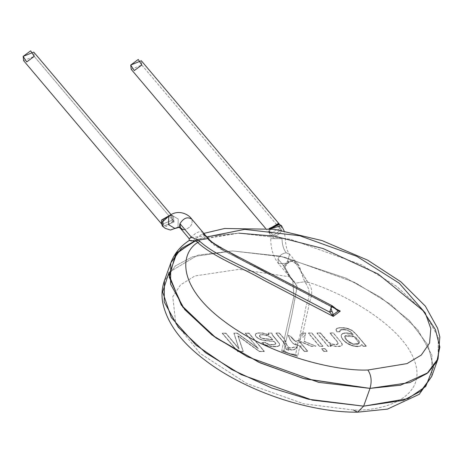 <?xml version="1.0" encoding="UTF-8"?>
<svg xmlns="http://www.w3.org/2000/svg" width="463" height="463" viewBox="0 0 463 463"><rect width="100%" height="100%" fill="white"/><g stroke="black" fill="none" stroke-linecap="round" stroke-linejoin="round"><path stroke-width="0.35" stroke-dasharray="2.31 1.74" d="M23.619 60.665L34.227 56.37L33.753 52.099M34.227 56.37L172.525 220.064L161.917 224.358L161.471 223.664L161.917 224.358L172.525 220.064L34.227 56.37M170.673 214.82L172.057 215.793L172.525 220.064L172.057 215.793L170.673 214.82M173.394 220.764L166.148 226.552L161.408 222.587L166.148 226.552L173.185 221.285L173.394 220.764L172.525 220.064L173.394 220.764L170.164 214.971L173.394 220.764M173.185 221.285L174.047 222.032L162.785 226.366L163.092 219.474L170.239 215.179L173.26 216.221L174.047 222.032L173.185 221.285M168.775 216.175L171.732 215.179L170.239 215.179L171.732 215.179L178.209 219.022L177.983 227.501L178.209 219.022L171.732 215.179L168.775 216.175L170.986 215.463L173.249 216.209L170.239 215.179M162.797 226.378L174.047 222.032L173.255 216.227L170.164 214.971L172.057 215.793L171.044 214.601M179.794 227.136L183.863 229.775C190.27 228.103 192.949 224.619 191.908 219.335C192.949 224.619 190.27 228.103 183.863 229.775L178.793 227.038M332.046 305.696L334.824 308.213L270.514 274.692C250.471 262.961 224.607 253.591 208.917 239.979L209.189 240.5L239.961 258.794L336.028 308.873L239.961 258.794L210.422 241.009L209.189 240.5L214.467 245.309L221.03 249.285L337.706 310.106L340.288 311.095L337.562 310.031L334.824 308.213L335.281 308.775L331.867 305.609M331.624 314.499L333.238 316.397M206.811 236.929L205.746 236.425L209.189 240.5L205.474 235.899L191.144 237.507M180.477 228.375L183.863 229.775M191.908 219.335L191.63 218.953M189.355 240.43L192.151 241.379L201.972 234.087L206.978 236.934L205.746 236.425L208.917 239.979L208.176 238.543M208.917 239.979C224.607 253.591 250.471 262.961 270.514 274.692L334.824 308.213L337.562 310.031M210.422 241.009L209.745 240.21L210.422 241.009M205.474 235.899C202.962 230.794 199.131 230.4 193.997 234.724C188.51 238.844 187.718 239.759 191.618 237.467L189.078 238.543M195.259 240.395L238.862 233.161L290.11 239.168L361.389 264.761L396.895 286.568L424.235 312.085L438.299 337.382L438.085 358.628L438.299 337.382L424.235 312.085L396.895 286.568L361.389 264.761L290.11 239.168L238.862 233.161L199.113 238.949L181.78 248.087L170.783 262.891M189.355 240.424L192.093 241.408L202.123 234.029C202.099 233.086 203.309 233.884 205.746 236.425M431.724 376.402L431.938 355.156L417.869 329.864L390.535 304.341L355.023 282.534L283.744 256.948L232.495 250.934L192.747 256.722L175.413 265.86L164.411 280.688L175.413 265.86L192.747 256.722L232.495 250.934L280.051 256.149L346.121 278.199L380.557 297.344L409.466 320.581L427.881 344.952L433.484 367.003L427.881 344.952L409.466 320.581L380.557 297.344L346.121 278.199L280.051 256.149L232.495 250.934L283.744 256.948L355.023 282.534L390.535 304.341L417.869 329.864L431.938 355.156L431.724 376.402M206.648 236.732L197.707 239.452L206.799 236.691M208.35 236.321L238.862 233.161L208.35 236.321M169.012 272.313L197.742 255.171L232.495 250.934L197.742 255.171L169.012 272.313M301.274 345.878L300.464 345.739L301.135 346.301L301.274 345.878L301.135 346.301L300.464 345.739L301.274 345.878M297.229 344.576C300.869 340.108 291.192 345.207 297.229 344.576C291.192 345.207 300.869 340.108 297.229 344.576M302.646 333.806L302.356 335.102C301.581 340.149 307.218 334.529 302.646 333.806C307.218 334.529 301.581 340.149 302.356 335.102L302.646 333.806M283.773 351.585L285.671 352.395L283.941 350.358L281.608 351.185L284.155 351.712L297.582 356.441L281.608 351.185L283.593 342.331L275.931 333.262L279.328 333.256L284.305 339.142L293.912 296.193L292.801 280.798L289.352 276.724L283.101 265.687L293.611 259.841L306.94 280.827L304.706 281.712L299.029 265.484L290.405 260.438L284.699 266.937L290.857 277.754L289.352 276.724L238.983 269.344L194.888 275.954L180.489 284.924L172.78 296.679L175.824 323.602L200.097 353.408L246.652 383.451L303.716 403.794L353.535 410.015C387.352 411.289 427.424 395.443 414.518 360.868C402.874 326.519 345.381 293.484 308.005 282.216L305.696 283.182C313.63 294.821 305.349 302.819 304.99 312.496L298.728 340.473L295.62 341.538L300.342 340.085L298.566 340.276L295.62 341.538L292.795 339.327L290.984 336.914L293.565 340.097L295.562 341.3L291.123 336.717L288.397 335.2C290.417 341.613 293.461 344.848 297.53 344.912L299.897 345.994L304.365 351.214L307.768 351.209L304.284 351.44L299.075 345.467L295.996 345.12L293.31 343.679L290.185 339.958L288.165 335.299L290.185 339.958L292.471 342.915L295.076 344.802L297.692 345.109L297.078 346.897C294.196 350.589 290.99 350.809 287.448 347.563L288.883 350.074L286.273 349.177L285.277 345.444L283.773 342.14L276.012 333.036L279.409 333.03L284.404 338.922L285.96 342.186C287.309 347.308 289.809 348.952 293.461 347.117L297.09 346.839L293.461 347.117C289.809 348.952 287.309 347.308 285.96 342.186L284.404 338.922L279.409 333.03L276.012 333.036L283.773 342.14L285.277 345.444L286.273 349.177L288.883 350.074L287.448 347.563L288.767 350.283L286.07 349.31L285.029 345.508L283.941 350.358L285.671 352.395L281.608 351.185L283.026 350.705L285.671 352.395L295.093 355.312L284.155 351.712L283.026 350.705L283.941 350.358C287.025 353.119 290.932 354.403 295.654 354.212L293.125 354.843L285.231 352.204C287.193 353.182 289.936 354.097 293.455 354.93L295.492 355.445M297.148 346.816L295.654 354.212L297.582 356.441L299.868 346.214L304.284 351.44L307.687 351.429L300.585 343.025L307.768 351.209L300.632 342.805L298.525 341.665L300.585 343.025L300.84 341.885L311.541 346.417L300.84 341.885L298.525 341.665L300.909 341.659L311.541 346.417L316.038 346.185L304.145 341.52L316.038 346.185L304.145 341.52L305.69 332.978L301.216 333.285L300.342 340.085L301.216 333.285L305.615 333.198L302.779 333.204L308.329 308.416C308.908 299.931 315.812 292.668 308.005 282.216L293.611 259.841L283.101 265.687L289.352 276.724L290.857 277.754L284.699 266.937L277.985 258.991C279.693 255.304 282.447 253.267 286.261 252.867L289.647 254.268L286.834 263.291L278.5 263.69L277.985 258.991L278.5 263.69L286.834 263.291L289.647 254.268L286.261 252.867C283.547 249.424 282.141 244.701 282.048 238.688L274.009 238.595L273.407 236.124L269.825 234.446L270.346 228.745L269.836 234.457L273.407 236.124C276.926 235.87 279.635 234.104 281.539 230.811C279.635 234.104 276.926 235.87 273.407 236.124L274.009 238.595L270.733 238.63L282.048 238.688C282.141 244.701 283.547 249.424 286.261 252.867C282.447 253.267 279.693 255.304 277.985 258.991L284.699 266.937L289.745 260.426L298.236 264.431L304.706 281.712L295.047 283.275L290.857 277.754L294.3 281.834L297.043 286.371L291.968 314.487L285.758 342.25C287.066 347.447 289.641 349.148 293.484 347.354L297.263 347.03L293.484 347.354C289.641 349.148 287.066 347.447 285.758 342.25L284.305 339.142L285.758 342.25L291.933 314.637L297.159 286.724L294.028 281.307L295.047 283.275L304.706 281.712L306.94 280.827L308.005 282.216C345.381 293.484 402.874 326.519 414.518 360.868C427.424 395.443 387.352 411.289 353.535 410.015L303.716 403.794L246.652 383.451L200.097 353.408L175.824 323.602L172.78 296.679L180.489 284.924L194.888 275.954L238.983 269.344L289.352 276.724L292.801 280.798L294.028 281.307L292.801 280.798L293.912 296.193L284.305 339.142L279.409 333.03L275.931 333.262L283.593 342.331L285.029 345.508L283.593 342.331L281.608 351.185L297.582 356.441L293.125 354.843L295.654 354.212C290.932 354.403 287.025 353.119 283.941 350.358L285.029 345.508L286.07 349.31L288.767 350.283L287.448 347.563C290.99 350.809 294.196 350.589 297.078 346.897L297.09 346.839M305.69 332.978L304.226 341.295L316.038 346.185L311.616 346.191L300.909 341.659L298.525 341.665L300.632 342.805L307.768 351.209L304.365 351.214L299.897 345.994L297.53 344.912C293.461 344.848 290.417 341.613 288.397 335.2L291.123 336.717L295.562 341.3L300.331 339.848L301.216 333.285L305.69 332.978M131.191 69.317L141.794 65.023L141.325 60.757M141.794 65.023L280.092 228.716L269.489 233.011L269.072 228.595L269.489 233.011L280.092 228.716L141.794 65.023M279.027 223.901L279.623 224.451L280.092 228.716L279.623 224.451L279.114 223.965M269.669 228.664L268.98 231.182L273.621 235.302L280.682 230.105L280.966 229.422L280.682 230.105L273.621 235.302L268.98 231.187L277.985 223.652L280.966 229.422L280.092 228.716L280.966 229.422L277.974 223.646L279.623 224.451L279.218 223.97M280.682 230.105L281.539 230.811L280.682 230.105M281.481 225.666L281.539 230.811L281.342 225.487M272.603 339.582L262.567 338.47L260.171 337.238L259.425 335.582L260.328 334.952L261.977 334.772L266.931 335.542L270.189 337.128L272.603 339.582L269.674 336.786L264.732 334.992L261.468 334.79L259.743 335.206L259.477 336.37L260.623 337.585L263.482 338.685L272.829 339.888L261.543 338.088L260.345 337.377L259.465 335.906L260.056 334.853L262.608 334.552L266.468 335.154L270.27 336.902L272.603 339.582M346.544 339.964C339.495 333.95 353.634 333.458 357.442 339.61C364.699 345.745 350.329 346.289 346.544 339.964L353.136 344.287L359.161 343.367L354.137 336.798L344.889 336.277L346.544 339.964L344.964 336.057L354.212 336.578L359.236 343.147L353.211 344.067L346.544 339.964M259.442 335.606L260.42 337.157L262.648 338.245L272.904 339.668L270.27 336.902L267.006 335.322L262.058 334.546L260.409 334.732L259.506 335.362M283.709 341.792L284.137 340.803L285.214 341.434L285.671 342.643L285.318 344.217L285.671 342.643L285.318 344.217L283.709 341.792L285.318 344.217L285.671 342.643L285.214 341.434L284.137 340.803L283.709 341.792M269.032 334.726L268.32 333.053L271.816 333.047L272.545 334.98L279.658 343.899L279.49 345.514L277.626 346.301L271.578 346.434L265.467 344.906L261.809 342.527L264.905 342.232L268.939 344.356L273.668 344.634L275.74 343.749L274.461 341.422L262.162 339.894L258.504 338.43L256.294 336.717L255.397 335.299L255.408 334.274L256.149 333.458L257.914 332.914L262.573 332.949L269.032 334.726L262.573 332.949L257.914 332.914L256.149 333.458L255.408 334.274L255.397 335.299L256.294 336.717L258.504 338.43L262.162 339.894L274.461 341.422L275.74 343.749L273.668 344.634L268.939 344.356L264.905 342.232L261.809 342.527L266.196 345.213L273.112 346.538L277.626 346.301L279.745 345.172L279.409 345.734L277.545 346.527L273.031 346.764L266.115 345.433L263.835 344.298L261.809 342.527L264.905 342.232L266.098 343.367L268.32 344.431L273.592 344.86L275.664 343.974L275.74 343.257L274.461 341.422L262.081 340.114L258.423 338.65L256.213 336.937L255.316 335.519L255.327 334.494L256.068 333.678L257.833 333.134L262.492 333.175L268.951 334.952L268.239 333.279L271.816 333.047L268.32 333.053L269.032 334.726M241.761 338.499L237.947 335.97L243.162 351.567L237.658 351.579L222.275 333.372L225.822 333.366L238.914 348.859L233.884 333.348L237.189 333.343L258.169 348.552L245.384 333.105L248.932 333.094L264.315 351.301L259.396 351.313L238.028 335.75L243.243 351.348L237.739 351.359L222.356 333.152L225.903 333.146L238.995 348.639L233.96 333.129L237.27 333.123L258.25 348.332L237.27 333.123L233.96 333.129L238.995 348.639L225.903 333.146L222.356 333.152L237.739 351.359L243.243 351.348L238.028 335.75L259.396 351.313L264.315 351.301L248.932 333.094L264.234 351.521L259.321 351.533L242.583 339.09M322.983 346.168L319.586 346.174L308.427 332.972L311.825 332.961L322.983 346.168L311.825 332.961L308.427 332.972L311.825 332.961L322.983 346.168L319.505 346.399L322.983 346.168M323.805 351.174L321.652 348.622L325.049 348.616L327.208 351.168L323.805 351.174L327.208 351.168L325.049 348.616L327.127 351.388L323.73 351.4L321.652 348.622L323.805 351.174M317.022 332.949L320.419 332.943L328.904 342.435L331.722 343.853L335.293 344.501L337.782 343.986L337.973 342.597L330.015 332.926L333.412 332.914L342.076 343.534L342.279 344.732L341.682 345.618L337.816 346.428L333.968 345.954L329.644 344.275L331.23 346.15L328.18 346.156L317.022 332.949L328.18 346.156L331.23 346.15L329.644 344.275L333.968 345.954L337.816 346.428L341.682 345.618L342.279 344.732L342.076 343.534L333.412 332.914L330.015 332.926L337.162 341.399L338.117 342.973L337.921 343.853L335.964 344.495L332.451 344.073L329.934 343.1L326.456 340.403L328.823 342.655L331.641 344.073L335.212 344.727L337.84 344.078L338.036 343.199L336.948 341.138L329.934 333.146L333.412 332.914L341.318 342.649L341.995 343.754L342.14 345.201L340.155 346.417L336.08 346.561L331.716 345.485L329.644 344.275L331.149 346.376L328.099 346.382L316.941 333.175L320.419 332.943L317.022 332.949M340.155 331.496L337.11 331.792L336.028 329.558L337.313 328.163L340.149 327.572L346.434 328.064L351.978 330.287L355.81 333.707L366.291 346.075L363.183 346.081L361.806 344.449L360.758 345.705L358.75 346.318L352.956 345.774L347.279 343.268L343.1 339.715L341.208 336.231L341.329 334.772L342.29 333.655L344.159 333.03L346.903 332.914L349.987 333.424L353.194 334.61L350.479 331.699L346.503 329.778L343.61 329.401L340.878 329.639L339.848 330.385L340.155 331.496L339.848 330.385L340.878 329.639L343.61 329.401L346.503 329.778L350.479 331.699L353.194 334.61L349.987 333.424L346.903 332.914L344.159 333.03L341.873 333.962L341.179 335.478L341.509 337.284L343.1 339.715L344.976 341.561L350.022 344.744L354.652 346.145L359.514 346.185L360.758 345.705L361.806 344.449L363.183 346.081L366.291 346.075L353.801 331.682L350.751 329.598L347.545 328.354L342.933 327.567L337.99 327.92L336.642 328.545L336.028 329.558L337.035 332.017L335.959 330.113L336.26 329.048L337.909 328.14L340.068 327.792L346.359 328.29L352.245 330.455L356.267 334.535L366.21 346.301L363.102 346.307L361.806 344.449L361.319 345.381L359.936 346.266L355.833 346.538L352.239 345.815L348.743 344.385L344.894 341.781L342.458 339.24L341.127 336.456L341.248 334.998L342.898 333.545L345.705 333.117L348.888 333.406L353.194 334.61L350.398 331.925L347.146 329.963L341.173 329.766L339.871 330.391L340.079 331.716L337.11 331.792L340.155 331.496M346.625 339.738C350.404 346.069 364.775 345.525 357.523 339.391C353.715 333.233 339.576 333.725 346.625 339.738M279.687 345.323L279.235 343.5L272.881 335.768L271.758 333.574L272.881 335.768L279.235 343.5L279.727 345.178L279.316 343.28L272.545 334.98L271.816 333.047L268.239 333.279L268.951 334.952L264.547 333.545L259.865 333.001L256.809 333.36L255.327 334.494M275.601 344.096L273.592 344.86L270.27 344.819L267.469 344.107L264.83 342.452L261.728 342.747L264.929 344.906L267.423 345.878L271.503 346.654L275.508 346.758L278.217 346.347L279.664 345.392M255.258 334.726L256.213 336.937L259.598 339.252L264.014 340.525L274.385 341.642L275.682 343.876M242.502 339.315L259.321 351.533L264.234 351.521L248.851 333.319L245.303 333.325L248.932 333.094L245.303 333.325L258.169 348.552L245.384 333.105L258.169 348.552L237.27 333.123L233.96 333.129L238.914 348.859L225.903 333.146L222.356 333.152L237.658 351.579L243.243 351.348L237.947 335.97L241.68 338.719M319.505 346.399L308.427 332.972L319.505 346.399L322.908 346.393L311.749 333.186L308.346 333.192L319.505 346.399M321.571 348.842L325.049 348.616L321.571 348.842L323.73 351.4L327.127 351.388L324.968 348.836L321.571 348.842M337.978 343.887L337.07 344.524L334.656 344.698L331.641 344.073L329.262 342.961L326.82 340.82L320.419 332.943L326.456 340.403L320.344 333.169L316.941 333.175L328.099 346.382L331.149 346.376L329.563 344.495L332.955 345.913L337.18 346.637L340.745 346.249L342.221 344.97M338.152 343.332L338.059 343.662M335.947 329.778L337.035 332.017L340.079 331.716L339.767 330.605M336.132 329.147L336.028 329.558M341.196 335.166L341.428 337.504L343.025 339.935L345.988 342.649L349.947 344.964L354.571 346.37L357.668 346.608L360.677 345.925L361.725 344.675L363.102 346.307L366.21 346.301L355.729 333.927L351.897 330.507L346.359 328.29L340.068 327.792L337.232 328.383L336.051 329.372M339.871 330.391L342.956 329.615L347.348 330.281L350.479 331.988L353.113 334.83L349.906 333.644L346.075 333.111L342.898 333.545L341.277 334.946M305.696 283.182L304.706 281.712L305.696 283.182L308.005 282.216C315.812 292.668 308.908 299.931 308.329 308.416L302.779 333.204L301.286 333.522L300.342 340.085L298.728 340.473L304.99 312.496C305.349 302.819 313.63 294.821 305.696 283.182M295.325 355.381L296.482 355.133L295.654 354.212L297.246 347.088C294.231 350.867 290.903 351.076 287.268 347.725C290.903 351.076 294.231 350.867 297.246 347.088L297.692 345.109L298.623 345.213L299.868 346.214L297.582 356.441L296.482 355.133L295.215 355.352L283.946 351.643M342.198 344.952L341.318 342.649L333.337 333.14L329.934 333.146L337.081 341.619L338.071 343.558M300.585 343.025L298.658 341.879L300.84 341.885L300.585 343.025M161.506 223.872L161.917 224.358L161.408 222.581M221.03 249.285L337.382 309.938M203.83 233.398L202.123 234.029M265.421 228.195L269.489 233.011L268.974 231.187L270.733 238.63C270.751 248.718 273.338 257.075 278.5 263.69L295.047 283.275L297.159 286.724L294.028 281.307L290.585 277.233C285.277 270.768 283.819 265.889 286.203 262.59C287.864 260.038 296.633 260.872 298.236 264.431L289.647 254.268C287.158 251.554 285.717 246.351 285.324 238.659L284.126 230.852"/><path stroke-width="0.69" d="M34.227 56.37L26.698 61.938L23.15 56.393L30.674 50.826L34.227 56.37M171.044 214.601L33.753 52.099L23.15 56.393L23.619 60.665L161.506 223.872M161.471 223.664L161.448 220.087L170.673 214.82L161.448 220.087L161.471 223.664M162.785 226.366C162.432 226.627 161.975 225.365 161.408 222.581L170.164 214.971L161.408 222.853M170.124 215.179L163.045 219.543L162.797 226.378L165.141 228.323L170.419 230.047L178.793 227.038L175.031 228.502L168.549 224.659L168.775 216.175L168.549 224.659L175.031 228.502L179.794 227.136M183.863 229.775C180.333 229.393 179.031 227.362 179.962 223.675C183.701 217.847 187.683 216.395 191.908 219.335C187.683 216.395 183.701 217.847 179.962 223.675L180.477 228.375L178.793 227.038M168.775 216.175C178.197 208.529 188.863 214.56 191.63 218.953L191.908 219.335M331.867 305.609L329.65 312.103L331.994 311.252C329.94 306.153 331.033 305.325 335.281 308.775L338.146 311.043L337.614 310.054L338.146 311.043L335.281 308.775C331.033 305.325 329.94 306.153 331.994 311.252L329.65 312.103L331.624 314.499L333.319 314.672L331.994 311.252L333.319 314.672L331.624 314.499L329.65 312.103L332.046 305.696L221.106 247.867C217.465 246.426 213.154 243.318 208.176 238.538L208.917 239.979M189.054 238.514L191.618 237.467L198.517 240.1L199.837 241.368L197.66 242.49C213.923 257.283 242.039 267.556 263.713 280.161L333.238 316.397L333.319 314.672L338.146 311.043L340.288 311.095L336.028 308.873L340.288 311.095L338.146 311.043L333.319 314.672L333.238 316.397L331.624 314.499M191.144 237.507L189.072 238.538L180.477 228.375M191.618 237.467L179.962 223.675L191.618 237.467L198.517 240.1L208.176 238.538L198.517 240.1L196.567 241.321L198.517 240.1L199.837 241.368C215.463 255.518 242.352 265.345 263.106 277.412L329.65 312.103L263.106 277.412C242.352 265.345 215.463 255.518 199.837 241.368L197.66 242.49C179.418 253.869 177.856 287.031 224.19 321.305C269.645 355.81 336.312 371.436 367.853 370.018L407 363.611L421.289 355.057L429.554 343.1L430.816 328.637L425.26 312.965L399.175 283.165L356.794 256.328L299.804 235.765L244.724 229.37L206.811 236.929M209.745 240.21L206.978 236.934L209.745 240.21M333.238 316.397L340.288 311.095L333.238 316.397L263.713 280.161C242.039 267.556 213.923 257.283 197.66 242.49L196.567 241.321L197.66 242.49C179.418 253.869 177.856 287.031 224.19 321.305C269.645 355.81 336.312 371.436 367.853 370.018C371.297 375.099 372.015 381.223 370.001 388.382L409.749 382.594L427.083 373.456L438.085 358.628L427.083 373.456L409.749 382.594L370.001 388.382C372.015 381.223 371.297 375.099 367.853 370.018L407 363.611L421.289 355.057L429.554 343.1L430.816 328.637L425.26 312.965L399.175 283.165L356.794 256.328L299.804 235.765L244.724 229.37L206.978 236.934L203.593 233.861M189.355 240.43L196.567 241.321L189.517 240.314C180.564 245.992 174.314 253.527 170.778 262.915L170.563 284.16L184.627 309.452L211.967 334.975L247.474 356.782L318.752 382.369L370.001 388.382L304.521 378.827L260.49 363.004L216.227 338.065L182.792 307.137L169.186 277.082L175.674 254.158L195.259 240.395M170.783 262.891L181.241 248.521L197.707 239.452L177.04 252.538L169.03 274.987L181.259 305.076L214.12 336.56L258.713 362.193L303.45 378.526L370.001 388.382L400.559 385.21L427.991 372.709L436.829 361.615L439.85 347.071L435.428 329.633L422.933 310.523L378.138 274.027L323.076 248.533L274.663 236.194L238.862 233.161L274.663 236.194L323.076 248.533L378.138 274.027L422.933 310.523L435.428 329.633L439.85 347.071L436.829 361.615L427.991 372.709L400.559 385.21L370.001 388.382L318.752 382.369L247.474 356.782L211.967 334.975L184.627 309.452L170.563 284.16L170.778 262.915L164.411 280.688L164.197 301.934L178.261 327.231L205.601 352.748L241.113 374.555L312.386 400.148L363.64 406.155L403.383 400.368L420.717 391.229L431.724 376.402L420.717 391.229L403.383 400.368L363.64 406.155L370.001 388.382L363.64 406.155L308.416 399.233L271.497 387.925L231.841 369.624L195.895 345.022L171.287 317.502L162.64 291.985L169.012 272.313L162.64 291.985L171.287 317.502L195.895 345.022L231.841 369.624L271.497 387.925L308.416 399.233L363.64 406.155L312.386 400.148L241.113 374.555L205.601 352.748L178.261 327.231L164.197 301.934L164.411 280.688C161.975 287.668 161.396 294.908 162.675 302.408C166.871 322.647 180.57 341.572 203.772 359.201C242.884 389.91 307.49 412.602 357.54 412.174L363.64 406.155L357.54 412.174L353.535 410.015L357.54 412.174L387.462 409.118L419.27 394.291L431.724 376.402L438.085 358.628L439.821 336.896L437.628 328.308L425.364 306.17L400.923 281.84L367.715 260.183L322.103 240.604L274.484 229.295L224.653 228.479L203.83 233.398M433.484 367.003L425.723 386.483L407.984 398.608L363.64 406.155L407.984 398.608L425.723 386.483L433.484 367.003M141.794 65.023L134.264 70.59L130.716 65.046L138.246 59.478L141.794 65.023M279.218 223.97L141.325 60.757L130.716 65.046L131.191 69.317L265.421 228.195M279.114 223.965L269.072 228.595L279.027 223.901M278.049 223.658L269.669 228.664M277.979 223.646L281.481 225.666L270.346 228.745L279.53 224.323M337.706 310.106L332.046 305.696M191.63 218.953L208.176 238.538M189.321 240.471L189.066 238.538M284.126 230.852L281.475 225.649"/></g></svg>
